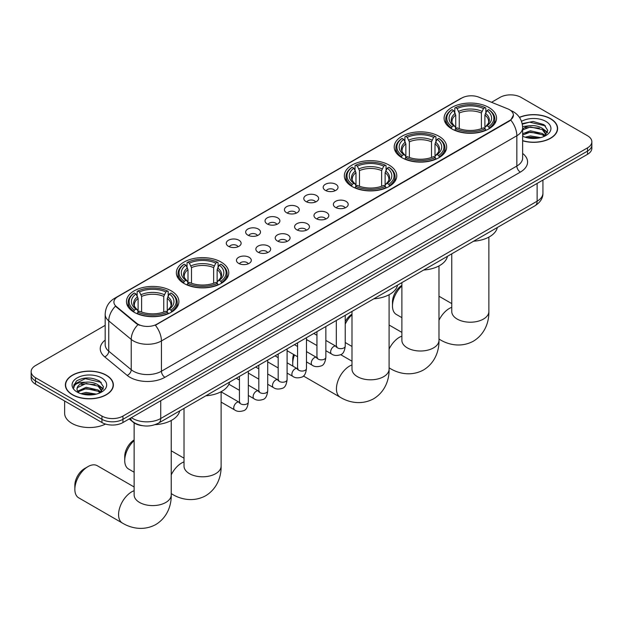 <?xml version="1.0" encoding="UTF-8"?>
<svg xmlns="http://www.w3.org/2000/svg" width="623" height="623" viewBox="0 0 623 623"><rect width="100%" height="100%" fill="white"/><g stroke="black" fill="none" stroke-linecap="round" stroke-linejoin="round"><path stroke-width="0.93" d="M171.224 290.855A26.221 15.139 0 0 0 142.651 287.577A26.221 15.139 0 0 0 126.461 301.563A26.221 15.139 0 0 0 134.147 312.263A26.221 15.139 0 0 0 162.72 315.55A26.221 15.139 0 0 0 178.902 301.563A26.221 15.139 0 0 0 171.224 290.855M438.974 136.273A26.221 15.139 0 0 0 410.401 132.995A26.221 15.139 0 0 0 394.211 146.981A26.221 15.139 0 0 0 401.89 157.681A26.221 15.139 0 0 0 430.47 160.968A26.221 15.139 0 0 0 446.652 146.981A26.221 15.139 0 0 0 438.974 136.273M389.087 165.072A26.221 15.139 0 0 0 360.515 161.793A26.221 15.139 0 0 0 344.332 175.779A26.221 15.139 0 0 0 352.011 186.479A26.221 15.139 0 0 0 380.583 189.766A26.221 15.139 0 0 0 396.765 175.779A26.221 15.139 0 0 0 389.087 165.072M221.11 262.057A26.221 15.139 0 0 0 192.53 258.779A26.221 15.139 0 0 0 176.348 272.765A26.221 15.139 0 0 0 184.026 283.465A26.221 15.139 0 0 0 212.599 286.744A26.221 15.139 0 0 0 228.789 272.765A26.221 15.139 0 0 0 221.11 262.057M488.853 107.475A26.221 15.139 0 0 0 460.28 104.197A26.221 15.139 0 0 0 444.098 118.175A26.221 15.139 0 0 0 451.776 128.883A26.221 15.139 0 0 0 480.349 132.162A26.221 15.139 0 0 0 496.539 118.175A26.221 15.139 0 0 0 488.853 107.475M325.354 190.358A7.421 4.283 180 0 1 323.882 189.151A7.421 4.283 180 0 1 326.335 183.824A7.421 4.283 180 0 1 335.844 184.299A7.421 4.283 180 0 1 337.323 189.151A7.421 4.283 180 0 1 325.354 190.358M334.94 190.802A4.454 2.57 0 0 0 333.749 189.556A4.454 2.57 0 0 0 329.365 188.901A4.454 2.57 0 0 0 326.257 190.802M305.971 201.548A7.421 4.283 180 0 1 304.499 200.341A7.421 4.283 180 0 1 306.96 195.015A7.421 4.283 180 0 1 316.468 195.49A7.421 4.283 180 0 1 317.94 200.341A7.421 4.283 180 0 1 305.971 201.548M315.565 201.992A4.454 2.57 0 0 0 314.366 200.738A4.454 2.57 0 0 0 309.981 200.092A4.454 2.57 0 0 0 306.874 201.992M286.596 212.739A7.421 4.283 180 0 1 285.124 211.524A7.421 4.283 180 0 1 287.577 206.205A7.421 4.283 180 0 1 297.085 206.68A7.421 4.283 180 0 1 298.557 211.524A7.421 4.283 180 0 1 286.596 212.739M296.182 213.183A4.454 2.57 0 0 0 294.991 211.929A4.454 2.57 0 0 0 290.606 211.283A4.454 2.57 0 0 0 287.499 213.183M267.212 223.93A7.421 4.283 180 0 1 265.741 222.715A7.421 4.283 180 0 1 268.202 217.388A7.421 4.283 180 0 1 277.71 217.871A7.421 4.283 180 0 1 279.182 222.715A7.421 4.283 180 0 1 267.212 223.93M276.807 224.373A4.454 2.57 0 0 0 275.607 223.12A4.454 2.57 0 0 0 271.223 222.466A4.454 2.57 0 0 0 268.116 224.373M247.837 235.112A7.421 4.283 180 0 1 246.358 233.905A7.421 4.283 180 0 1 248.818 228.579A7.421 4.283 180 0 1 258.327 229.054A7.421 4.283 180 0 1 259.799 233.905A7.421 4.283 180 0 1 247.837 235.112M257.424 235.556A4.454 2.57 0 0 0 256.232 234.31A4.454 2.57 0 0 0 251.84 233.656A4.454 2.57 0 0 0 248.741 235.556M228.454 246.303A7.421 4.283 180 0 1 226.982 245.096A7.421 4.283 180 0 1 229.443 239.769A7.421 4.283 180 0 1 238.952 240.244A7.421 4.283 180 0 1 240.423 245.096A7.421 4.283 180 0 1 228.454 246.303M238.048 246.747A4.454 2.57 0 0 0 236.849 245.493A4.454 2.57 0 0 0 232.465 244.847A4.454 2.57 0 0 0 229.357 246.747M335.532 207.428A7.421 4.283 180 0 1 334.06 206.213A7.421 4.283 180 0 1 336.521 200.886A7.421 4.283 180 0 1 346.03 201.369A7.421 4.283 180 0 1 347.502 206.213A7.421 4.283 180 0 1 335.532 207.428M345.126 207.872A4.454 2.57 0 0 0 343.927 206.618A4.454 2.57 0 0 0 339.543 205.964A4.454 2.57 0 0 0 336.436 207.872M316.149 218.618A7.421 4.283 180 0 1 314.677 217.404A7.421 4.283 180 0 1 317.138 212.077A7.421 4.283 180 0 1 326.647 212.56A7.421 4.283 180 0 1 328.119 217.404A7.421 4.283 180 0 1 316.149 218.618M325.743 219.062A4.454 2.57 0 0 0 324.552 217.809A4.454 2.57 0 0 0 320.16 217.154A4.454 2.57 0 0 0 317.06 219.062M296.774 229.801A7.421 4.283 180 0 1 295.302 228.594A7.421 4.283 180 0 1 297.755 223.268A7.421 4.283 180 0 1 307.264 223.743A7.421 4.283 180 0 1 308.743 228.594A7.421 4.283 180 0 1 296.774 229.801M306.36 230.245A4.454 2.57 0 0 0 305.169 228.999A4.454 2.57 0 0 0 300.784 228.345A4.454 2.57 0 0 0 297.677 230.245M277.391 240.992A7.421 4.283 180 0 1 275.919 239.785A7.421 4.283 180 0 1 278.38 234.458A7.421 4.283 180 0 1 287.888 234.933A7.421 4.283 180 0 1 289.36 239.785A7.421 4.283 180 0 1 277.391 240.992M286.985 241.436A4.454 2.57 0 0 0 285.786 240.182A4.454 2.57 0 0 0 281.401 239.536A4.454 2.57 0 0 0 278.294 241.436M258.015 252.183A7.421 4.283 180 0 1 256.544 250.968A7.421 4.283 180 0 1 258.997 245.649A7.421 4.283 180 0 1 268.505 246.124A7.421 4.283 180 0 1 269.977 250.968A7.421 4.283 180 0 1 258.015 252.183M267.602 252.626A4.454 2.57 0 0 0 266.41 251.373A4.454 2.57 0 0 0 262.026 250.719A4.454 2.57 0 0 0 258.919 252.626M238.632 263.373A7.421 4.283 180 0 1 237.161 262.158A7.421 4.283 180 0 1 239.621 256.832A7.421 4.283 180 0 1 249.13 257.315A7.421 4.283 180 0 1 250.602 262.158A7.421 4.283 180 0 1 238.632 263.373M248.227 263.817A4.454 2.57 0 0 0 247.027 262.563A4.454 2.57 0 0 0 242.643 261.909A4.454 2.57 0 0 0 239.536 263.817M507.714 108.83A13.356 7.71 180 0 1 509.497 109.695A13.356 7.71 180 0 1 513.407 115.146A13.356 7.71 180 0 1 509.497 120.605L156.879 324.178A13.356 7.71 180 0 1 136.499 323.15L116.33 306.524A13.356 7.71 180 0 1 113.908 302.1A13.356 7.71 180 0 1 117.825 296.649L461.799 98.052A13.356 7.71 180 0 1 478.908 97.188L507.714 108.83M142.574 425.704A14.843 8.566 180 0 1 133.19 422.199L129.21 418.921M522.635 140.79A23.993 13.854 0 0 0 557.624 128.478A23.993 13.854 0 0 0 550.6 118.682A23.993 13.854 0 0 0 519.411 117.326M106.331 375.178A23.993 13.854 0 0 0 80.188 372.172A23.993 13.854 0 0 0 65.376 384.975A23.993 13.854 0 0 0 72.4 394.772A23.993 13.854 0 0 0 98.551 397.77A23.993 13.854 0 0 0 113.363 384.975A23.993 13.854 0 0 0 106.331 375.178M513.407 115.146L510.79 120.06L509.497 121.002L155.376 325.253A17.312 9.999 60 0 1 161.427 340.945A19.788 11.424 180 0 1 133.447 340.945A19.788 11.424 180 0 1 131.227 339.418L108.752 320.892A19.788 11.424 180 0 1 105.178 314.335L105.178 344.628A19.788 11.424 0 0 0 108.752 351.185L131.227 369.712A19.788 11.424 0 0 0 133.447 371.238A19.788 11.424 0 0 0 161.427 371.238L516.841 166.045A19.788 11.424 0 0 0 522.635 157.969L522.635 127.668A19.788 11.424 180 0 1 516.841 135.752A17.312 9.999 -120 0 0 510.79 120.06M105.178 325.354L35.495 365.584A14.843 8.566 0 0 0 31.15 371.643L31.15 378.106A14.843 8.566 0 0 0 35.495 384.165L101.962 422.542L101.962 419.31A14.843 8.566 0 0 0 122.949 419.31L587.505 151.101A14.843 8.566 0 0 0 591.85 145.042A14.843 8.566 0 0 1 587.505 151.101L122.949 419.31A14.843 8.566 0 0 1 101.962 419.31L35.495 380.933L101.962 419.31L101.962 416.078A14.843 8.566 0 0 0 122.949 416.078L587.505 147.869A14.843 8.566 0 0 0 591.85 141.81A14.843 8.566 0 0 0 587.505 135.752L521.038 97.375A14.843 8.566 0 0 0 500.051 97.375L491.531 102.297M31.15 374.875A14.843 8.566 0 0 0 35.495 380.933A14.843 8.566 0 0 1 31.15 374.875M139.497 325.253L136.499 323.734L115.426 306.197A17.312 11.58 129.5 0 0 108.752 320.892L108.752 351.185A4.945 3.31 -50.5 0 1 104.703 356.862A24.733 14.282 180 0 1 105.178 340.103M31.15 371.643A14.843 8.566 0 0 0 35.495 377.702L101.962 416.078M101.962 422.542A14.843 8.566 0 0 0 122.949 422.542L587.505 154.333A14.843 8.566 0 0 0 591.85 148.274L591.85 141.81M522.635 140.634A23.744 13.706 0 0 0 557.375 128.478A23.744 13.706 0 0 0 550.42 118.783A23.744 13.706 0 0 0 519.504 117.459M525.189 137.208L530.43 135.923L540.6 137.628M527.237 137.769L530.43 137.208L538.467 138.08M522.635 133.735L530.43 130.799L542.376 133.501L544.923 135.923M522.635 135.02L530.43 132.076L542.376 134.778L544.261 136.375M522.604 126.524L529.745 125.745A12.367 7.141 0 0 0 522.635 129.249M529.745 125.745C534.487 125.246 538.7 126.119 542.376 128.369L545.997 134.07L545.912 135.012M522.635 129.888L530.43 126.952L542.376 129.654L545.958 134.708M522.635 135.837L523.343 136.523M522.635 136.203A17.312 9.999 0 0 0 545.873 135.549A17.312 9.999 0 0 0 545.873 121.415A17.312 9.999 0 0 0 521.498 121.345M544.463 136.281L547.796 130.425L543.996 124.662L533.171 121.462L522.183 123.634M522.3 124.187L529.55 122.163L545.522 125.885M525.726 128.003L529.55 127.294L539.339 128.128M544.65 130.425L547.399 132.722M525.726 133.135L529.55 132.426L539.339 133.252M544.65 135.549L545.055 135.814M527.572 137.847L538.28 138.111M543.186 128.961L547.555 132.271M543.186 134.085L545.46 135.456M72.58 394.671A23.744 13.706 0 0 0 98.457 397.638A23.744 13.706 0 0 0 113.113 384.975A23.744 13.706 0 0 0 106.159 375.28A23.744 13.706 0 0 0 80.281 372.305A23.744 13.706 0 0 0 65.625 384.975A23.744 13.706 0 0 0 72.58 394.671M64.636 400.986L64.636 413.251A24.733 14.282 0 0 0 71.879 423.344A24.733 14.282 0 0 0 105.528 424.061M80.928 393.697L86.169 392.42L96.331 394.125M82.976 394.266L86.169 393.705L94.198 394.569M100.202 392.77L103.535 386.914L99.735 381.159C91.597 376.954 83.832 376.907 76.45 381.011L73.6 386.237L73.872 387.919C74.028 384.15 77.898 382.257 85.476 382.234A12.367 7.141 0 0 0 77.003 389.009A12.367 7.141 0 0 0 77.602 391.213L86.169 387.288L98.115 389.99L100.661 392.42M78.015 391.89L86.169 388.573L98.115 391.275L99.992 392.864M85.476 382.234C90.226 381.735 94.431 382.615 98.115 384.866L101.736 390.559L101.65 391.501M77.003 389.157L77.423 387.638L86.169 383.441L98.115 386.143L101.697 391.197M77.602 391.213L79.074 393.012M101.611 377.904A17.312 9.999 0 0 0 77.127 377.904A17.312 9.999 0 0 0 77.127 392.038A17.312 9.999 0 0 0 101.611 392.038A17.312 9.999 0 0 0 101.611 377.904M73.6 386.353L74.137 384.243L85.289 378.659L101.261 382.382M81.465 384.5L85.289 383.791L95.078 384.617M100.389 386.914L103.138 389.219M81.465 389.632L85.289 388.916L95.078 389.749M100.389 392.046L100.794 392.311M83.303 394.336L94.018 394.6M98.925 385.45L103.293 388.76M98.925 390.582L101.199 391.953M401.882 285.996A18.55 10.708 120 0 0 392.482 305.948L392.482 301.906A13.605 7.858 -60 0 1 401.882 285.381M392.482 305.948A18.55 10.708 120 0 0 396.321 314.444L401.882 317.644M451.301 128.603L452.01 126.726A23.549 13.597 0 0 1 452.01 109.632L453.63 110.567A21.275 12.281 0 0 0 453.63 125.791L455.226 126.703L455.74 128.611M455.74 127.832L455.74 115.045L453.63 110.567M454.806 112.592L454.806 108.013L455.506 107.608A23.549 13.597 0 0 1 485.122 107.608L483.503 108.542A21.275 12.281 0 0 0 457.126 108.542L459.237 113.028L459.237 128.665M481.392 128.665L481.392 113.028L483.503 108.542M473.589 241.218A27.21 15.707 0 0 0 497.325 227.512M454.806 129.966A24.538 14.165 0 0 0 485.831 129.966L485.122 128.751A23.549 13.597 0 0 1 455.506 128.751L454.806 130.386M485.831 130.386L485.831 129.966M452.01 109.632L451.301 110.03A24.538 14.165 0 0 0 445.78 118.985A24.538 14.165 0 0 0 451.301 127.941M485.122 107.608L485.831 108.013L485.831 112.592M455.506 128.751L457.126 127.816A21.275 12.281 0 0 0 483.503 127.816L485.122 128.751M453.63 125.791L452.01 126.726M457.126 108.542L455.506 107.608M455.226 113.316A19.033 10.988 0 0 0 455.226 126.703L455.312 126.765C452.61 124.148 451.511 122.373 452.01 121.438A18.301 10.568 0 0 1 455.74 115.045M489.328 127.941A24.538 14.165 0 0 0 494.857 118.985A24.538 14.165 0 0 0 489.328 110.03L488.627 109.632A23.549 13.597 0 0 1 488.627 126.726L489.328 128.603M488.627 126.726L487.007 125.791A21.275 12.281 0 0 0 487.007 110.567L488.627 109.632M487.007 110.567L484.889 115.045L484.889 127.832L485.403 126.703L487.007 125.791M484.889 115.045A18.301 10.568 0 0 1 488.619 121.438C489.117 122.381 488.019 124.156 485.317 126.765L485.403 126.703A19.033 10.988 0 0 0 485.403 113.316M484.889 128.611L484.889 127.832M345.235 321.554A13.605 7.858 -60 0 1 351.995 314.179M351.995 314.794A18.55 10.708 120 0 0 345.235 324.124M345.235 342.331A18.55 10.708 120 0 0 346.443 343.242L351.995 346.45M401.422 157.401L402.123 155.532A23.549 13.597 0 0 1 402.123 138.431L403.743 139.365A21.275 12.281 0 0 0 403.743 154.597L405.339 155.501L405.861 157.417M405.861 156.63L405.861 143.843L403.743 139.365M404.919 141.39L404.919 136.811L405.62 136.406A23.549 13.597 0 0 1 435.243 136.406L433.624 137.34A21.275 12.281 0 0 0 407.24 137.34L409.358 141.826L409.358 157.463M431.505 157.463L431.505 141.826L433.624 137.34M423.702 270.024A27.21 15.707 0 0 0 447.446 256.31M404.919 158.764A24.538 14.165 0 0 0 435.944 158.764L435.243 157.549A23.549 13.597 0 0 1 405.62 157.549L404.919 159.184M435.944 159.184L435.944 158.764M402.123 138.431L401.422 138.828A24.538 14.165 0 0 0 395.893 147.783A24.538 14.165 0 0 0 401.422 156.747M435.243 136.406L435.944 136.811L435.944 141.39M405.62 157.549L407.24 156.614A21.275 12.281 0 0 0 433.624 156.614L435.243 157.549M403.743 154.597L402.123 155.532M407.24 137.34L405.62 136.406M405.339 142.122A19.033 10.988 0 0 0 405.339 155.501L405.433 155.563C402.731 152.947 401.625 151.171 402.131 150.236A18.301 10.568 0 0 1 405.861 143.843M439.441 156.747A24.538 14.165 0 0 0 444.97 147.783A24.538 14.165 0 0 0 439.441 138.828L438.74 138.431A23.549 13.597 0 0 1 438.74 155.532L439.441 157.401M438.74 155.532L437.12 154.597A21.275 12.281 0 0 0 437.12 139.365L438.74 138.431M437.12 139.365L435.002 143.843L435.002 156.63L435.524 155.501L437.12 154.597M435.002 143.843A18.301 10.568 0 0 1 438.74 150.236C439.231 151.179 438.133 152.954 435.43 155.563L435.524 155.501A19.033 10.988 0 0 0 435.524 142.122M435.002 157.417L435.002 156.63M294.469 354.962A18.55 10.708 120 0 0 292.717 363.544L292.717 359.51A13.605 7.858 -60 0 1 293.573 354.44M292.717 363.544A18.55 10.708 120 0 0 292.935 366.168M351.536 186.207L352.244 184.33A23.549 13.597 0 0 1 352.244 167.229L353.856 168.163A21.275 12.281 0 0 0 353.856 183.396L355.46 184.307L355.974 186.215M355.974 185.436L355.974 172.641L353.856 168.163M355.032 170.188L355.032 165.609L355.741 165.212A23.549 13.597 0 0 1 385.357 165.212L383.737 166.146A21.275 12.281 0 0 0 357.361 166.146L359.471 170.624L359.471 186.261M381.626 186.261L381.626 170.624L383.737 166.146M373.816 298.822A27.21 15.707 0 0 0 397.56 285.116M355.032 187.562A24.538 14.165 0 0 0 386.065 187.562L385.357 186.347A23.549 13.597 0 0 1 355.741 186.347L355.032 187.982M386.065 187.982L386.065 187.562M352.244 167.229L351.536 167.634A24.538 14.165 0 0 0 346.014 176.589A24.538 14.165 0 0 0 351.536 185.545M385.357 165.212L386.065 165.609L386.065 170.188M355.741 186.347L357.361 185.413A21.275 12.281 0 0 0 383.737 185.413L385.357 186.347M353.856 183.396L352.244 184.33M357.361 166.146L355.741 165.212M355.46 170.92A19.033 10.988 0 0 0 355.46 184.307L355.546 184.361C352.844 181.752 351.746 179.977 352.244 179.042A18.301 10.568 0 0 1 355.974 172.641M389.562 185.545A24.538 14.165 0 0 0 395.083 176.589A24.538 14.165 0 0 0 389.562 167.634L388.853 167.229A23.549 13.597 0 0 1 388.853 184.33L389.562 186.207M388.853 184.33L387.241 183.396A21.275 12.281 0 0 0 387.241 168.163L388.853 167.229M387.241 168.163L385.123 172.641L385.123 185.436L385.637 184.307L387.241 183.396M385.123 172.641A18.301 10.568 0 0 1 388.853 179.042C389.352 179.977 388.254 181.752 385.551 184.361L385.637 184.307A19.033 10.988 0 0 0 385.637 170.92M385.123 186.215L385.123 185.436M307.388 340.033A18.55 10.708 120 0 0 306.469 340.477M134.132 440.578A18.55 10.708 120 0 0 124.732 460.529L124.732 456.488A13.605 7.858 -60 0 1 134.132 439.963M124.732 460.529A18.55 10.708 120 0 0 128.579 469.026L134.132 472.234M183.559 283.185L184.26 281.316A23.549 13.597 0 0 1 184.26 264.214L185.88 265.149A21.275 12.281 0 0 0 185.88 280.381L187.476 281.285L187.998 283.192M187.998 282.414L187.998 269.627L185.88 265.149M187.056 267.174L187.056 262.594L187.757 262.19A23.549 13.597 0 0 1 217.38 262.19L215.76 263.124A21.275 12.281 0 0 0 189.376 263.124L191.495 267.61L191.495 283.247M213.642 283.247L213.642 267.61L215.76 263.124M205.839 395.8A27.21 15.707 0 0 0 229.583 382.094M187.056 284.547A24.538 14.165 0 0 0 218.081 284.547L217.38 283.333A23.549 13.597 0 0 1 187.757 283.333L187.056 284.968M218.081 284.968L218.081 284.547M184.26 264.214L183.559 264.611A24.538 14.165 0 0 0 178.03 273.567A24.538 14.165 0 0 0 183.559 282.523M217.38 262.19L218.081 262.594L218.081 267.174M187.757 283.333L189.376 282.398A21.275 12.281 0 0 0 215.76 282.398L217.38 283.333M185.88 280.381L184.26 281.316M189.376 263.124L187.757 262.19M187.476 267.898A19.033 10.988 0 0 0 187.476 281.285L187.57 281.347C184.867 278.73 183.762 276.955 184.26 276.02A18.301 10.568 0 0 1 187.998 269.627M221.578 282.523A24.538 14.165 0 0 0 227.107 273.567A24.538 14.165 0 0 0 221.578 264.611L220.877 264.214A23.549 13.597 0 0 1 220.877 281.316L221.578 283.185M220.877 281.316L219.257 280.381A21.275 12.281 0 0 0 219.257 265.149L220.877 264.214M219.257 265.149L217.139 269.627L217.139 282.414L217.661 281.285L219.257 280.381M217.139 269.627A18.301 10.568 0 0 1 220.869 276.02C221.367 276.962 220.269 278.738 217.567 281.347L217.661 281.285A19.033 10.988 0 0 0 217.661 267.898M217.139 283.192L217.139 282.414M74.853 489.328L74.853 485.294A13.605 7.858 -60 0 1 84.471 468.628L87.968 466.611A18.55 10.708 120 0 0 74.853 489.328A18.55 10.708 120 0 0 78.693 497.824L122.419 523.071A18.55 10.708 -60 0 1 119.577 508.204A18.55 10.708 -60 0 1 131.694 491.851A18.55 10.708 -60 0 1 134.132 490.714M133.672 311.983L134.373 310.114A23.549 13.597 0 0 1 134.373 293.012L135.993 293.947A21.275 12.281 0 0 0 135.993 309.179L137.597 310.083L138.111 311.998M138.111 311.22L138.111 298.425L135.993 293.947M137.169 295.972L137.169 291.393L137.878 290.996A23.549 13.597 0 0 1 167.494 290.996L165.874 291.93A21.275 12.281 0 0 0 139.497 291.93L141.608 296.408L141.608 312.045M163.763 312.045L163.763 296.408L165.874 291.93M155.111 424.652A27.21 15.707 0 0 0 179.697 410.9M137.169 313.346A24.538 14.165 0 0 0 168.194 313.346L167.494 312.131A23.549 13.597 0 0 1 137.878 312.131L137.169 313.766M168.194 313.766L168.194 313.346M134.373 293.012L133.672 293.41A24.538 14.165 0 0 0 128.143 302.373A24.538 14.165 0 0 0 133.672 311.329M167.494 290.996L168.194 291.393L168.194 295.972M137.878 312.131L139.497 311.196A21.275 12.281 0 0 0 165.874 311.196L167.494 312.131M135.993 309.179L134.373 310.114M139.497 291.93L137.878 290.996M137.597 296.704A19.033 10.988 0 0 0 137.597 310.083L137.683 310.145C134.981 307.528 133.883 305.761 134.381 304.818A18.301 10.568 0 0 1 138.111 298.425M171.699 311.329A24.538 14.165 0 0 0 177.22 302.373A24.538 14.165 0 0 0 171.699 293.41L170.99 293.012A23.549 13.597 0 0 1 170.99 310.114L171.699 311.983M170.99 310.114L169.37 309.179A21.275 12.281 0 0 0 169.37 293.947L170.99 293.012M169.37 293.947L167.26 298.425L167.26 311.22L167.774 310.083L169.37 309.179M167.26 298.425A18.301 10.568 0 0 1 170.99 304.818C171.489 305.761 170.383 307.536 167.688 310.145L167.774 310.083A19.033 10.988 0 0 0 167.774 296.704M167.26 311.998L167.26 311.22M134.132 486.984L97.243 465.693A18.55 10.708 120 0 0 87.968 466.611L84.471 468.628M116.33 306.524L116.33 307.108M136.499 323.15L136.499 323.734M156.879 324.178L156.879 324.575M509.497 120.605L509.497 121.002M164.931 377.297A4.945 2.858 60 0 1 161.427 371.238L161.427 340.945L516.841 135.752L516.841 166.045A4.945 2.858 60 0 0 520.337 172.104L164.931 377.297A24.733 14.282 180 0 1 129.95 377.297A24.733 14.282 180 0 1 127.178 375.389L104.703 356.862M510.759 110.45A17.312 8.107 112 0 0 510.525 110.364L513.251 111.665C519.177 115.224 522.3 120.558 522.635 127.668M116.353 297.654A17.312 9.999 -120 0 0 114.554 298.331C108.636 301.882 105.513 307.217 105.178 314.335M114.554 298.331L460.342 98.691A17.312 9.999 60 0 1 461.659 98.138M137.971 324.653A17.312 11.58 129.5 0 0 131.227 339.418L131.227 369.712A4.945 3.31 -50.5 0 1 127.178 375.389M522.635 153.437A24.733 14.282 180 0 1 520.337 172.104M122.949 416.078L122.949 422.542M587.505 147.869L587.505 154.333M35.495 377.702L35.495 384.165M131.414 417.651A19.788 11.424 0 0 0 132.746 418.5A19.788 11.424 0 0 0 160.734 418.5L537.127 201.19A19.788 11.424 0 0 0 542.929 193.107C543.069 198.021 540.452 202.218 535.079 205.715L158.678 423.033A9.898 5.716 60 0 0 160.734 418.5L160.734 400.729M537.127 183.411L537.127 201.19A9.898 5.716 60 0 1 535.079 205.715M130.612 418.111A9.898 6.619 129.5 0 0 132.341 421.335L129.335 418.851M488.868 237.114L488.868 311.5A18.55 10.708 180 0 1 483.432 319.077A18.55 10.708 180 0 1 457.196 319.077A18.55 10.708 180 0 1 451.761 311.5L451.807 312.224M438.981 320.277A18.55 10.708 -60 0 1 449.323 308.471A18.55 10.708 -60 0 1 451.761 307.326M488.868 311.5C489.117 320.814 485.652 333.679 473.441 341.155C460.864 347.992 447.992 344.558 440.048 339.683A18.55 10.708 -60 0 1 438.981 338.904M481.392 113.028A18.301 10.568 0 0 0 459.237 113.028M481.906 111.299A19.033 10.988 0 0 0 458.723 111.299M438.981 265.92L438.981 340.298A18.55 10.708 180 0 1 433.553 347.875A18.55 10.708 180 0 1 407.317 347.875A18.55 10.708 180 0 1 401.882 340.298L401.921 341.03M389.102 349.075A18.55 10.708 -60 0 1 399.444 337.269A18.55 10.708 -60 0 1 401.882 336.132M438.981 340.298C439.231 349.62 435.773 362.485 423.562 369.953C410.985 376.79 398.113 373.364 390.169 368.489A18.55 10.708 -60 0 1 389.102 367.71M431.505 141.826A18.301 10.568 0 0 0 409.358 141.826M432.027 140.097A19.033 10.988 0 0 0 408.836 140.097M389.102 294.718L389.102 369.104A18.55 10.708 180 0 1 383.667 376.674A18.55 10.708 180 0 1 357.431 376.674A18.55 10.708 180 0 1 351.995 369.104L352.042 369.828M389.102 369.104C389.352 378.418 385.886 391.283 373.675 398.759C361.099 405.596 348.226 402.162 340.283 397.287A18.55 10.708 -60 0 1 337.44 382.421A18.55 10.708 -60 0 1 349.558 366.075A18.55 10.708 -60 0 1 351.995 364.93M381.626 170.624A18.301 10.568 0 0 0 359.471 170.624M382.14 168.895A19.033 10.988 0 0 0 358.957 168.895M221.118 391.696L221.118 466.082A18.55 10.708 180 0 1 215.683 473.659A18.55 10.708 180 0 1 189.447 473.659A18.55 10.708 180 0 1 184.019 466.082L184.058 466.806M171.239 474.858A18.55 10.708 -60 0 1 181.581 463.053A18.55 10.708 -60 0 1 184.019 461.908M221.118 466.082C221.367 475.404 217.91 488.261 205.699 495.737C193.122 502.574 180.249 499.14 172.306 494.265A18.55 10.708 -60 0 1 171.239 493.494M213.642 267.61A18.301 10.568 0 0 0 191.495 267.61M214.164 265.881A19.033 10.988 0 0 0 190.973 265.881M171.239 420.502L171.239 494.88A18.55 10.708 180 0 1 165.804 502.457A18.55 10.708 180 0 1 139.568 502.457A18.55 10.708 180 0 1 134.132 494.88L134.179 495.612M163.763 296.408A18.301 10.568 0 0 0 141.608 296.408M164.277 294.679A19.033 10.988 0 0 0 141.094 294.679M345.235 315.324L345.235 346.1A4.454 2.57 180 0 1 343.725 348.023A4.454 2.57 180 0 1 337.635 347.914A4.454 2.57 180 0 1 336.327 346.1L336.186 347.058L336.584 346.731M345.235 346.1C344.62 351.271 343.024 354.152 340.431 354.76C336.747 355.897 333.796 355.64 331.561 353.989A4.454 2.57 -60 0 1 330.875 350.422A4.454 2.57 -60 0 1 333.78 346.497A4.454 2.57 -60 0 1 333.983 346.396A4.454 2.57 -60 0 1 336.007 346.279L336.911 346.637M325.852 326.514L325.852 357.283A4.454 2.57 180 0 1 324.342 359.214A4.454 2.57 180 0 1 318.252 359.105A4.454 2.57 180 0 1 316.943 357.283L316.803 358.248L317.2 357.921M325.852 357.283C325.245 362.454 323.641 365.343 321.047 365.95C317.372 367.087 314.413 366.83 312.178 365.179A4.454 2.57 -60 0 1 311.492 361.613A4.454 2.57 -60 0 1 314.405 357.688A4.454 2.57 -60 0 1 314.599 357.579A4.454 2.57 -60 0 1 316.632 357.47L317.535 357.828M306.469 337.705L306.469 368.473A4.454 2.57 180 0 1 304.966 370.405A4.454 2.57 180 0 1 298.869 370.296A4.454 2.57 180 0 1 297.568 368.473L297.428 369.439L297.825 369.104M306.469 368.473C305.862 373.644 304.258 376.533 301.672 377.141C297.989 378.278 295.037 378.021 292.794 376.37A4.454 2.57 -60 0 1 292.117 372.803A4.454 2.57 -60 0 1 295.022 368.878A4.454 2.57 -60 0 1 295.224 368.769A4.454 2.57 -60 0 1 297.249 368.66L298.152 369.018M287.094 348.888L287.094 379.664A4.454 2.57 180 0 1 285.583 381.588A4.454 2.57 180 0 1 279.493 381.478A4.454 2.57 180 0 1 278.185 379.664L278.045 380.622L278.442 380.295M287.094 379.664C286.479 384.835 284.882 387.724 282.289 388.324C278.613 389.468 275.654 389.211 273.419 387.561A4.454 2.57 -60 0 1 272.734 383.994A4.454 2.57 -60 0 1 275.646 380.069A4.454 2.57 -60 0 1 275.841 379.96A4.454 2.57 -60 0 1 277.874 379.843L278.777 380.201M267.711 360.078L267.711 390.855A4.454 2.57 180 0 1 266.208 392.778A4.454 2.57 180 0 1 260.11 392.669A4.454 2.57 180 0 1 258.81 390.855L258.662 391.812L259.067 391.485M267.711 390.855C267.103 396.026 265.499 398.907 262.906 399.514C259.23 400.651 256.279 400.394 254.036 398.743A4.454 2.57 -60 0 1 253.359 395.177A4.454 2.57 -60 0 1 256.263 391.252A4.454 2.57 -60 0 1 256.466 391.151A4.454 2.57 -60 0 1 258.49 391.034L259.394 391.392M248.336 371.269L248.336 402.037A4.454 2.57 180 0 1 246.825 403.969A4.454 2.57 180 0 1 240.735 403.86A4.454 2.57 180 0 1 239.427 402.037L239.287 403.003L239.684 402.676M248.336 402.037C247.72 407.208 246.124 410.098 243.531 410.705C239.855 411.842 236.896 411.585 234.661 409.934A4.454 2.57 -60 0 1 233.975 406.367A4.454 2.57 -60 0 1 236.888 402.442A4.454 2.57 -60 0 1 237.083 402.341A4.454 2.57 -60 0 1 239.107 402.224L240.019 402.583M460.342 98.691L463.52 97.211M158.678 423.033C150.719 427.028 142.76 427.028 134.794 423.033L132.341 421.335M542.929 193.107L542.929 180.07M557.375 130.464L557.375 128.478M545.997 134.918L545.997 134.07M113.113 386.961L113.113 384.975M101.736 391.408L101.736 390.559M65.625 386.961L65.625 384.975M440.048 339.683L438.981 339.068M445.78 123.518L445.78 118.985M494.857 123.518L494.857 118.985M451.761 303.603L438.981 296.229M451.761 253.818L451.761 311.5M390.169 368.489L389.102 367.866M395.893 152.316L395.893 147.783M444.97 152.316L444.97 147.783M401.882 332.402L389.102 325.027M401.882 282.616L401.882 340.298M340.283 397.287L303.409 375.996M346.014 181.114L346.014 176.589M395.083 181.114L395.083 176.589M351.995 361.208L340.649 354.651M351.995 311.422L351.995 369.104M172.306 494.265L171.239 493.65M178.03 278.099L178.03 273.567M227.107 278.099L227.107 273.567M184.019 458.185L171.239 450.811M184.019 408.4L184.019 466.082M171.239 494.88C171.489 504.202 168.023 517.067 155.812 524.535C143.235 531.38 130.363 527.946 122.419 523.071M128.143 306.898L128.143 302.373M177.22 306.898L177.22 302.373M134.132 422.9L134.132 494.88M331.561 353.989L325.852 350.694M316.943 345.555L306.469 339.512M336.327 320.463L336.327 346.1M336.007 346.279L325.852 340.415M316.943 335.275L313.813 333.469M312.178 365.179L306.469 361.885M297.568 356.745L287.094 350.694M316.943 331.654L316.943 357.283M316.632 357.47L306.469 351.606M297.568 346.466L294.43 344.651M292.794 376.37L287.094 373.076M278.185 367.936L267.711 361.885M297.568 342.845L297.568 368.473M297.249 368.66L287.094 362.796M278.185 357.649L275.055 355.842M273.419 387.561L267.711 384.266M258.81 379.127L248.336 373.076M278.185 354.035L278.185 379.664M277.874 379.843L267.711 373.979M258.81 368.839L255.671 367.033M254.036 398.743L248.336 395.457M239.427 390.31L228.875 384.22M258.81 365.218L258.81 390.855M258.49 391.034L248.336 385.17M239.427 380.03L236.296 378.223M234.661 409.934L221.118 402.115M239.427 376.409L239.427 402.037M239.107 402.224L221.118 391.836"/></g></svg>
